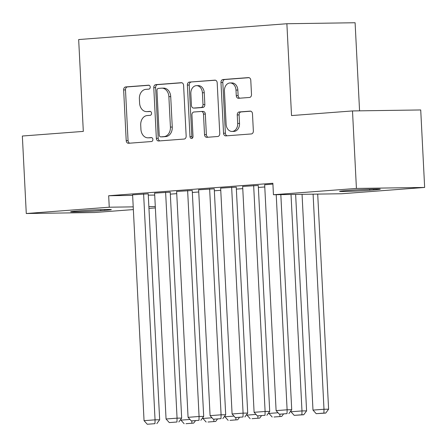 <?xml version="1.0" encoding="UTF-8"?>
<svg xmlns="http://www.w3.org/2000/svg" width="447" height="447" viewBox="0 0 447 447"><rect width="100%" height="100%" fill="white"/><g stroke="black" fill="none" stroke-linecap="round" stroke-linejoin="round"><path stroke-width="0.67" d="M150.226 87.048A1.978 1.514 -90.8 0 0 148.689 85.187A1.978 1.514 -90.8 0 0 148.616 85.193L125.663 86.936A2.822 2.162 -90.8 0 0 123.646 89.914L126.21 140.626A2.822 2.162 -90.8 0 0 128.412 143.28A2.822 2.162 -90.8 0 0 128.512 143.275L151.472 141.531A1.978 1.514 -90.8 0 0 152.88 139.447A1.978 1.514 -90.8 0 0 151.343 137.587A1.978 1.514 -90.8 0 0 151.27 137.587L148.298 137.816A9.029 6.928 -90.8 0 1 147.974 137.827A9.029 6.928 -90.8 0 1 140.928 129.323L140.716 125.099A9.029 6.928 -90.8 0 1 147.169 115.561L150.142 115.332A1.978 1.514 -90.8 0 0 151.555 113.247A1.978 1.514 -90.8 0 0 150.013 111.387A1.978 1.514 -90.8 0 0 149.941 111.387L146.974 111.616A9.029 6.928 -90.8 0 1 146.644 111.627A9.029 6.928 -90.8 0 1 139.604 103.123L139.386 98.899A9.029 6.928 -90.8 0 1 145.845 89.361L148.817 89.132A1.978 1.514 -90.8 0 0 150.226 87.048M249.487 97.463A2.822 2.162 -90.8 0 0 251.505 94.479L250.784 80.253A2.822 2.162 -90.8 0 0 248.582 77.599A2.822 2.162 -90.8 0 0 248.482 77.599L222.986 79.538A2.822 2.162 -90.8 0 0 220.969 82.522L223.539 133.228A2.822 2.162 -90.8 0 0 225.741 135.888A2.822 2.162 -90.8 0 0 225.841 135.882L251.337 133.944A2.822 2.162 -90.8 0 0 253.354 130.96L252.482 113.778A2.822 2.162 -90.8 0 0 250.281 111.119A2.822 2.162 -90.8 0 0 250.18 111.124L239.268 111.951A2.822 2.162 -90.8 0 0 237.251 114.935L237.681 123.456A7.549 5.789 -90.8 0 1 232.01 131.446A7.549 5.789 -90.8 0 1 226.126 124.333L224.433 90.953A7.549 5.789 -90.8 0 1 230.104 82.963A7.549 5.789 -90.8 0 1 235.994 90.076L236.273 95.636A2.822 2.162 -90.8 0 0 238.475 98.295A2.822 2.162 -90.8 0 0 238.575 98.29L249.487 97.463M273.447 194.736L356.421 188.433L424.65 187.444L341.676 193.752L273.447 194.736L272.866 183.259L108.671 195.736L109.252 207.212L133.217 206.866M133.357 209.582L94.501 212.532L26.278 213.521L22.35 136.028L83.315 131.396L78.666 39.554L286.879 23.736L291.528 115.572L352.499 110.94L356.421 188.433M26.278 213.521L109.252 207.212M183.594 85.36A2.822 2.162 -90.8 0 0 181.393 82.701A2.822 2.162 -90.8 0 0 181.292 82.706L155.796 84.645A2.822 2.162 -90.8 0 0 153.779 87.623L156.349 138.335A2.822 2.162 -90.8 0 0 158.551 140.989A2.822 2.162 -90.8 0 0 158.651 140.984L184.147 139.051A2.822 2.162 -90.8 0 0 186.164 136.067L183.594 85.36M189.394 82.092L214.884 80.153A2.822 2.162 -90.8 0 1 214.99 80.147A2.822 2.162 -90.8 0 1 217.186 82.807L219.756 133.513A2.822 2.162 -90.8 0 1 217.739 136.497L206.832 137.324A2.822 2.162 -90.8 0 1 206.726 137.33A2.822 2.162 -90.8 0 1 204.525 134.67L203.486 114.108A2.822 2.162 -90.8 0 0 201.284 111.448A2.822 2.162 -90.8 0 0 201.184 111.454L193.942 112.007A2.822 2.162 -90.8 0 0 191.925 114.985L193.009 136.396A1.978 1.514 -90.8 0 1 191.528 138.486A1.978 1.514 -90.8 0 1 189.986 136.626L187.377 85.075A2.822 2.162 -90.8 0 1 189.394 82.092L215.499 80.22M359.567 110.839L355.102 22.747L286.879 23.736M258.271 185.471L242.66 186.444M214.247 188.818L198.636 189.791M236.357 189.126L242.766 188.634M170.229 192.165L154.617 193.132M192.339 192.467L198.747 191.981M108.671 195.736L132.636 195.389M148.287 195.16L154.718 195.071M170.329 194.143L176.738 193.652M148.22 193.836L132.608 194.808M214.348 190.796L220.757 190.31M192.238 190.489L176.626 191.461M258.366 187.449L264.78 186.963M236.256 187.148L220.645 188.114M272.905 184.075L264.669 184.773M350.124 190.282A18.4 0.559 -2.9 0 1 369.686 189.215A18.4 0.559 -2.9 0 1 380.302 189.182A18.4 0.559 -2.9 0 1 373.726 189.941L369.764 190.243A18.4 0.559 -2.9 0 1 350.202 191.31A18.4 0.559 -2.9 0 1 339.586 191.344A18.4 0.559 -2.9 0 1 346.162 190.584L350.124 190.282M352.499 110.94L420.722 109.956L424.65 187.444M155.366 207.911L148.957 208.397M100.804 210.682A18.4 0.559 -2.9 0 1 81.242 211.749A18.4 0.559 -2.9 0 1 70.626 211.783A18.4 0.559 -2.9 0 1 77.202 211.023L81.164 210.721A18.4 0.559 -2.9 0 1 100.726 209.654A18.4 0.559 -2.9 0 1 111.342 209.621A18.4 0.559 -2.9 0 1 104.766 210.381L100.804 210.682L100.754 209.654M148.868 206.643L155.299 206.548M146.644 111.627L148.488 111.605A9.029 6.928 -90.8 0 0 148.817 111.588L146.974 111.616M150.455 111.465L148.817 111.588M147.974 137.827L149.818 137.805A9.029 6.928 -90.8 0 0 150.142 137.788L148.298 137.816M151.779 137.665L150.142 137.788M149.125 85.265L127.507 86.908A2.822 2.162 -90.8 0 0 125.49 89.892L128.054 140.598A2.822 2.162 -90.8 0 0 129.747 143.185M181.901 82.773L157.64 84.617A2.822 2.162 -90.8 0 0 155.623 87.601L158.193 138.307A2.822 2.162 -90.8 0 0 159.886 140.894M158.372 88.405A1.978 1.514 -90.8 0 0 156.964 90.495L159.216 135.005A1.978 1.514 -90.8 0 0 160.758 136.866A1.978 1.514 -90.8 0 0 160.831 136.86L163.96 136.626A9.029 6.928 -90.8 0 0 170.419 127.082L168.877 96.658A9.029 6.928 -90.8 0 0 161.831 88.154A9.029 6.928 -90.8 0 0 161.507 88.171L158.372 88.405M162.529 136.838A1.978 1.514 -90.8 0 0 162.602 136.838A1.978 1.514 -90.8 0 0 162.674 136.838L160.831 136.86M161.831 88.154L163.68 88.126A9.029 6.928 -90.8 0 1 170.72 96.63L172.263 127.06A9.029 6.928 -90.8 0 1 165.803 136.598L162.674 136.838M201.385 111.454L203.027 111.426A2.822 2.162 -90.8 0 1 203.128 111.426A2.822 2.162 -90.8 0 1 205.329 114.08L206.369 134.648A2.822 2.162 -90.8 0 0 208.062 137.235M191.238 82.064A2.822 2.162 -90.8 0 0 189.221 85.047L191.83 136.598A1.978 1.514 -90.8 0 0 192.445 138.067M202.402 92.769A7.549 5.789 -90.8 0 0 196.518 85.656A7.549 5.789 -90.8 0 0 190.847 93.646L191.439 105.408A2.822 2.162 -90.8 0 0 193.64 108.068A2.822 2.162 -90.8 0 0 193.747 108.062L200.982 107.509A2.822 2.162 -90.8 0 0 202.999 104.531L202.402 92.769L204.245 92.741A7.549 5.789 -90.8 0 0 198.362 85.634L196.518 85.656M195.384 108.034A2.822 2.162 -90.8 0 0 195.484 108.04A2.822 2.162 -90.8 0 0 195.59 108.034L193.747 108.062M204.245 92.741L204.843 104.503A2.822 2.162 -90.8 0 1 202.826 107.487L195.59 108.034M230.104 82.963L231.948 82.941A7.549 5.789 -90.8 0 1 237.838 90.048L238.117 95.613A2.822 2.162 -90.8 0 0 239.81 98.195M232.01 131.446L233.854 131.418A7.549 5.789 -90.8 0 0 239.525 123.428L237.681 123.456M250.789 111.191L241.112 111.929A2.822 2.162 -90.8 0 0 239.095 114.907L239.525 123.428M249.091 77.666L224.83 79.51A2.822 2.162 -90.8 0 0 222.813 82.494L225.383 133.2A2.822 2.162 -90.8 0 0 227.076 135.787M189.981 419.448L180.929 420.135L180.879 419.174M185.997 423.695L193.702 423.108L185.997 423.695M180.929 420.135L184.153 423.722M191.903 420.901L191.858 423.136M193.702 423.108L195.462 420.705M143.61 193.903L155.053 419.834L159.663 419.767L148.214 193.769M132.603 194.741L144.051 420.666L155.053 419.834L154.975 423.667L147.27 424.253L154.975 423.667M159.663 419.767L156.819 423.639M147.27 424.253L144.051 420.666M211.99 417.772L202.938 418.459L202.888 417.498M208.006 422.018L215.711 421.437L208.006 422.018M202.938 418.459L206.162 422.046M213.912 419.225L213.867 421.46M215.711 421.437L217.471 419.029M233.999 416.101L224.947 416.788L224.902 415.827M230.015 420.348L237.72 419.761L230.015 420.348M224.947 416.788L228.171 420.376M235.921 417.554L235.876 419.789M237.72 419.761L239.48 417.358M165.619 192.232L177.062 418.157L181.672 418.09L170.223 192.098M154.612 193.065L166.06 418.995L177.062 418.157L176.984 421.996L169.284 422.583L176.984 421.996M181.672 418.09L178.828 421.968M169.284 422.583L166.06 418.995M187.628 190.556L199.071 416.487L203.687 416.42L192.238 190.422M176.626 191.394L188.07 417.325L199.071 416.487L198.993 420.32L191.294 420.906L198.993 420.32M203.687 416.42L200.837 420.297M191.294 420.906L188.07 417.325M256.008 414.43L246.956 415.118L246.912 414.157M252.024 418.677L259.729 418.09L252.024 418.677M246.956 415.118L250.18 418.699M257.93 415.883L257.885 418.118M259.729 418.09L261.495 415.688M278.017 412.754L268.971 413.441L268.921 412.48M274.033 417.001L281.739 416.42L274.033 417.001M268.971 413.441L272.189 417.029M279.939 414.207L279.895 416.442M281.739 416.42L283.504 414.011M209.637 188.885L221.086 414.81L225.696 414.749L214.247 188.751M198.636 189.724L210.079 415.649L221.086 414.81L221.002 418.649L213.303 419.236L221.002 418.649M225.696 414.749L222.852 418.621M213.303 419.236L210.079 415.649M231.647 187.215L243.095 413.14L247.705 413.073L236.256 187.075M220.645 188.047L232.088 413.978L243.095 413.14L243.017 416.978L235.312 417.565L243.017 416.978M247.705 413.073L244.861 416.95M235.312 417.565L232.088 413.978M291.019 194.484L301.982 410.933L290.98 411.771L290.93 410.81M301.904 414.771L294.199 415.358L303.748 414.743L301.904 414.771L301.982 410.933L306.592 410.871L295.629 194.417M290.98 411.771L294.199 415.358M303.748 414.743L306.592 410.871M253.656 185.539L265.105 411.469L269.714 411.402L258.265 185.404M242.654 186.377L254.097 412.302L265.105 411.469L265.026 415.302L257.321 415.889L265.026 415.302M269.714 411.402L266.87 415.28M257.321 415.889L254.097 412.302M313.096 194.166L323.991 409.262L312.989 410.1L302.055 194.322M323.913 413.101L316.213 413.682L325.757 413.073L323.913 413.101L323.991 409.262L328.601 409.195L317.705 194.099M312.989 410.1L316.213 413.682M325.757 413.073L328.601 409.195M276.218 194.696L287.114 409.793L291.723 409.731L280.828 194.629M264.663 184.706L276.106 410.631L287.114 409.793L287.035 413.631L279.33 414.218L287.035 413.631M291.723 409.731L288.879 413.604M279.33 414.218L276.106 410.631M128.054 140.598L126.21 140.626M125.49 89.892L123.646 89.914M127.507 86.908L125.663 86.936M158.193 138.307L156.349 138.335M155.623 87.601L153.779 87.623M157.64 84.617L155.796 84.645M165.803 136.598L163.96 136.626M172.263 127.06L170.419 127.082M170.72 96.63L168.877 96.658M206.369 134.648L204.525 134.67M205.329 114.08L203.486 114.108M191.83 136.598L189.986 136.626M189.221 85.047L187.377 85.075M202.826 107.487L200.982 107.509M204.843 104.503L202.999 104.531M238.117 95.613L236.273 95.636M237.838 90.048L235.994 90.076M239.095 114.907L237.251 114.935M241.112 111.929L239.268 111.951M225.383 133.2L223.539 133.228M222.813 82.494L220.969 82.522M224.83 79.51L222.986 79.538M104.766 210.381L104.721 209.531M373.726 189.941L373.681 189.092M369.764 190.243L369.714 189.215M162.602 136.838L160.758 136.866M203.128 111.426L201.284 111.448M195.484 108.04L193.64 108.068"/></g></svg>
